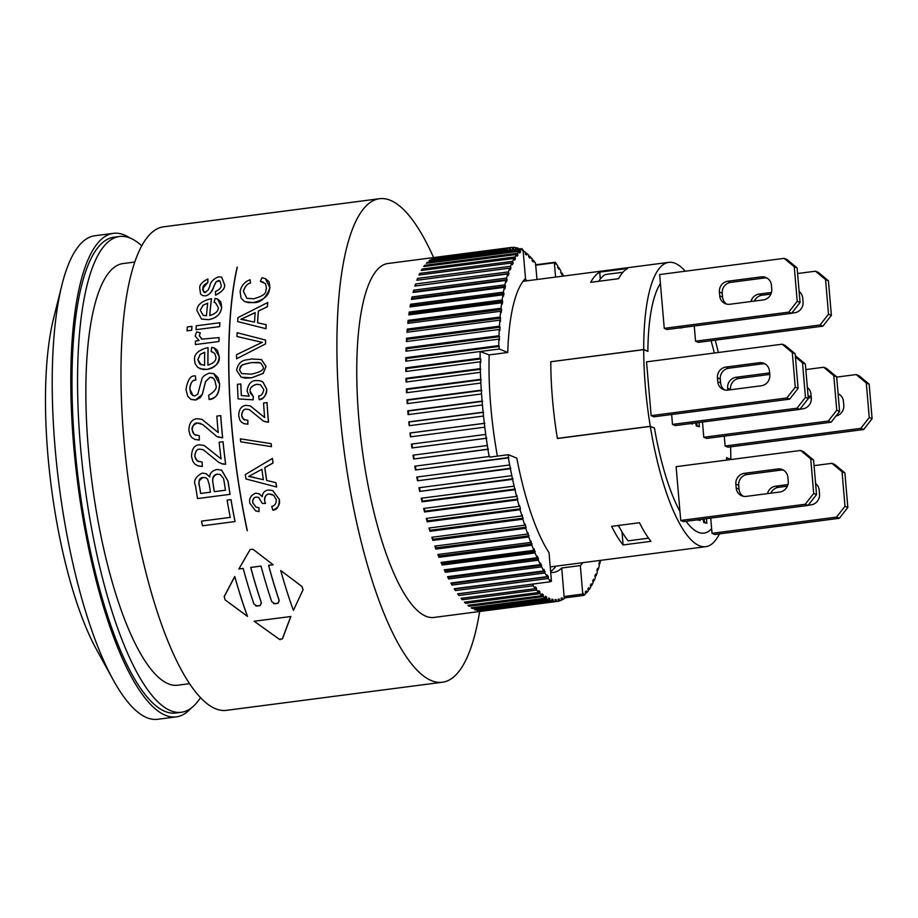<?xml version="1.0" encoding="UTF-8"?>
<svg xmlns="http://www.w3.org/2000/svg" width="918" height="918" viewBox="0 0 918 918"><rect width="100%" height="100%" fill="white"/><g stroke="black" fill="none" stroke-linecap="round" stroke-linejoin="round"><path stroke-width="1.38" d="M141.728 245.806A239.896 66.532 82.6 0 0 119.455 236.488A239.896 66.532 82.6 0 0 80.417 445.643A239.896 66.532 82.6 0 0 181.385 712.276A239.896 66.532 82.6 0 0 200.514 697.565M134.762 262.032L122.989 263.569A212.597 58.959 82.6 0 0 88.38 448.913A212.597 58.959 82.6 0 0 177.851 685.195L189.636 683.658M181.385 712.276L175.808 712.999A239.896 66.532 -97.4 0 1 74.84 446.366A239.896 66.532 -97.4 0 1 113.889 237.211L119.455 236.488M522.25 250.029L523.065 249.925L525.498 278.429A149.209 41.379 82.6 0 0 507.757 352.489L489.168 354.91A149.209 41.379 82.6 0 0 490.786 406.548A149.209 41.379 82.6 0 0 497.395 456.12M527.207 280.782A149.209 41.379 82.6 0 0 524.866 279.095M550.708 572.384A149.209 41.379 82.6 0 0 553.588 572.373A149.209 41.379 82.6 0 0 561.736 567.99L580.325 565.568A149.209 41.379 82.6 0 0 582.792 562.677M509.685 464.967L510.408 468.708L417.495 480.803A178.459 49.492 -97.4 0 1 416.772 477.05L509.685 464.967A178.459 49.492 -97.4 0 1 508.377 457.887L508.365 454.685L516.811 458.151A149.209 41.379 82.6 0 0 549.021 552.716L551.466 581.22L550.559 581.335M550.616 571.432A149.209 41.379 82.6 0 0 555.975 566.165M523.191 251.406L523.134 250.683A178.459 49.492 -97.4 0 1 525.314 252.232L525.406 254.102L526.576 255.043L526.484 253.173A178.459 49.492 -97.4 0 1 528.699 255.17L528.745 257.006L529.927 258.176L529.87 256.351A178.459 49.492 -97.4 0 1 532.096 258.773L532.107 260.563L533.289 261.974L533.278 260.184A178.459 49.492 -97.4 0 1 535.492 263.03L537.007 279.508M516.731 249.271L516.582 247.757A178.459 49.492 -97.4 0 1 518.693 248.411L518.739 249.019M507.585 250.465L507.298 248.594A178.459 49.492 -97.4 0 1 509.238 247.883L509.513 249.799L510.569 249.535L510.293 247.619A178.459 49.492 -97.4 0 1 511.303 247.447A178.459 49.492 -97.4 0 1 512.313 247.355L512.542 249.283L513.632 249.26L513.391 247.332A178.459 49.492 -97.4 0 1 515.457 247.527L515.652 249.421M504.498 250.866L504.395 250.27A178.459 49.492 -97.4 0 1 506.277 249.099L506.506 250.603M561.736 567.99L564.26 598.57A178.459 49.492 -97.4 0 1 562.39 599.741L562.08 597.825L561.07 598.329L561.368 600.246A178.459 49.492 -97.4 0 1 559.418 600.957L559.154 599.041L558.098 599.293L558.362 601.221A178.459 49.492 -97.4 0 1 557.364 601.382A178.459 49.492 -97.4 0 1 556.354 601.485L556.113 599.557L555.023 599.569L555.264 601.497A178.459 49.492 -97.4 0 1 553.198 601.301L552.992 599.385L551.879 599.156L552.085 601.083A178.459 49.492 -97.4 0 1 549.962 600.429L549.802 598.513L548.666 598.054L548.826 599.959A178.459 49.492 -97.4 0 1 546.68 598.857L546.554 596.964L545.395 596.264L545.521 598.157A178.459 49.492 -97.4 0 1 543.341 596.608L543.249 594.738L542.079 593.797L542.171 595.656A178.459 49.492 -97.4 0 1 539.968 593.671L539.91 591.835L538.728 590.653L538.786 592.489A178.459 49.492 -97.4 0 1 536.571 590.067L536.548 588.266L535.366 586.866L535.378 588.656A178.459 49.492 -97.4 0 1 533.163 585.799L533.151 584.02M535.779 265.199L554.357 262.777L555.585 277.087M580.325 565.568L582.758 594.072L564.18 596.493M552.992 599.385L551.925 599.523M478.829 610.608L478.863 610.975A178.459 49.492 -97.4 0 1 477.75 610.757L552.085 601.083M553.198 601.301L478.863 610.975M549.802 598.513L548.723 598.662M475.581 609.495L475.639 610.103A178.459 49.492 -97.4 0 1 474.503 609.632L548.826 599.959M549.962 600.429L475.639 610.103M546.554 596.964L545.453 597.113M472.288 607.682L472.345 608.531A178.459 49.492 -97.4 0 1 471.186 607.831L545.521 598.157M546.68 598.857L472.345 608.531M543.249 594.738L542.125 594.887M468.96 605.191L469.006 606.282A178.459 49.492 -97.4 0 1 467.836 605.329L542.171 595.656M543.341 596.608L469.006 606.282M539.91 591.835L538.774 591.984M465.598 602.013L465.633 603.344A178.459 49.492 -97.4 0 1 464.451 602.162L538.786 592.489M539.968 593.671L465.633 603.344M511.819 475.662L512.6 479.345L419.687 491.428A178.459 49.492 -97.4 0 1 418.906 487.756L511.819 475.662A178.459 49.492 -97.4 0 1 510.408 468.708M514.126 486.15L514.964 489.742L422.05 501.836A178.459 49.492 -97.4 0 1 421.213 498.244L514.126 486.15A178.459 49.492 -97.4 0 1 512.6 479.345M516.582 496.397L516.972 495.559L517.465 499.885L424.552 511.98A178.459 49.492 -97.4 0 1 423.668 508.48L516.582 496.397A178.459 49.492 -97.4 0 1 514.964 489.742M519.175 506.334L519.531 505.405L520.472 508.779L520.104 509.719L427.203 521.814A178.459 49.492 -97.4 0 1 426.262 518.429L519.175 506.334A178.459 49.492 -97.4 0 1 517.465 499.885M521.906 515.95L522.239 514.906L522.881 519.209L429.968 531.293A178.459 49.492 -97.4 0 1 428.993 528.034L521.906 515.95A178.459 49.492 -97.4 0 1 520.104 509.719M524.763 525.188L525.062 524.052L526.083 527.173L525.773 528.309L432.871 540.404A178.459 49.492 -97.4 0 1 431.85 537.282L524.763 525.188A178.459 49.492 -97.4 0 1 522.881 519.209M527.724 534.024L527.988 532.784L528.779 536.984L435.866 549.079A178.459 49.492 -97.4 0 1 434.811 546.107L527.724 534.024A178.459 49.492 -97.4 0 1 525.773 528.309M530.788 542.412L531.017 541.081L531.878 545.223L438.965 557.306A178.459 49.492 -97.4 0 1 437.875 554.506L530.788 542.412A178.459 49.492 -97.4 0 1 528.779 536.984M533.943 550.33L534.138 548.918L535.056 552.957L442.143 565.052A178.459 49.492 -97.4 0 1 441.03 562.413L533.943 550.33A178.459 49.492 -97.4 0 1 531.878 545.223M537.168 557.731L537.328 556.251L538.464 558.695L538.304 560.187L445.391 572.281A178.459 49.492 -97.4 0 1 444.255 569.826L537.168 557.731A178.459 49.492 -97.4 0 1 535.056 552.957M540.45 564.604L540.587 563.044L541.609 566.865L448.695 578.96A178.459 49.492 -97.4 0 1 447.536 576.699L540.45 564.604A178.459 49.492 -97.4 0 1 538.304 560.187M543.789 570.916L543.881 569.286L544.959 572.981L452.046 585.064A178.459 49.492 -97.4 0 1 450.876 583.01L543.789 570.916A178.459 49.492 -97.4 0 1 541.609 566.865M547.162 576.642L547.22 574.955L548.402 576.802L548.344 578.489L455.431 590.584A178.459 49.492 -97.4 0 1 454.249 588.736L547.162 576.642A178.459 49.492 -97.4 0 1 544.959 572.981M533.163 585.799L458.828 595.472A178.459 49.492 -97.4 0 1 457.646 593.843L550.559 581.748A178.459 49.492 -97.4 0 1 548.344 578.489M550.559 581.748L550.582 580.004L551.466 581.22M536.548 588.266L535.378 588.427M462.224 598.18L462.236 599.741A178.459 49.492 -97.4 0 1 461.054 598.329L535.378 588.656M536.571 590.067L462.236 599.741M515.503 247.894L516.582 247.757M525.371 253.322L526.484 253.173M528.734 256.501L529.87 256.351M561.082 273.208L562.034 273.082A178.459 49.492 -97.4 0 1 563.641 276.043M562.034 273.082L561.942 274.712L560.772 272.657L560.864 271.017A178.459 49.492 -97.4 0 0 558.66 267.356L558.603 269.054L557.478 265.509A178.459 49.492 -97.4 0 0 555.264 262.25L555.241 263.994L554.357 262.777M532.107 260.333L533.278 260.184M508.365 454.685L489.787 457.107L489.615 456.143L489.133 456.51A178.459 49.492 -97.4 0 1 487.94 449.35L487.343 445.505A178.459 49.492 -97.4 0 1 486.276 438.288L485.737 434.432A178.459 49.492 -97.4 0 1 484.796 427.18L484.325 423.313A178.459 49.492 -97.4 0 1 483.511 416.049L483.109 412.193A178.459 49.492 -97.4 0 1 482.42 404.964L482.088 401.12A178.459 49.492 -97.4 0 1 481.548 393.948L481.284 390.15A178.459 49.492 -97.4 0 1 480.871 383.058L480.688 379.306A178.459 49.492 -97.4 0 1 480.412 372.329L480.298 368.646A178.459 49.492 -97.4 0 1 480.16 361.807L480.757 362.507L480.722 358.904L480.125 358.204A178.459 49.492 -97.4 0 1 480.125 351.525L489.168 354.91M480.734 351.445L499.312 349.024L507.757 352.489M482.42 404.964L408.097 414.638A178.459 49.492 -97.4 0 1 407.764 410.794L482.088 401.12M482.661 401.35L408.326 411.023L408.636 414.569M481.548 393.948L407.213 403.622A178.459 49.492 -97.4 0 1 406.961 399.823L481.284 390.15M481.858 390.494L407.535 400.168L407.764 403.553M406.961 399.823L407.535 400.168M480.871 383.058L406.548 392.732A178.459 49.492 -97.4 0 1 406.364 388.98L480.688 379.306M481.273 379.777L406.938 389.45L407.099 392.663M406.364 388.98L406.938 389.45M480.412 372.329L406.077 382.003A178.459 49.492 -97.4 0 1 405.974 378.319L480.298 368.646M480.883 369.231L406.559 378.904L406.651 381.922M405.974 378.319L406.559 378.904M480.16 361.807L405.836 371.48A178.459 49.492 -97.4 0 1 405.802 367.866L480.125 358.204M480.722 358.904L406.387 368.577L406.422 371.4M405.802 367.866L406.387 368.577M480.125 351.525L405.802 361.199A178.459 49.492 -97.4 0 1 405.836 357.687L498.749 345.593A178.459 49.492 -97.4 0 1 498.887 339.121L405.986 351.215A178.459 49.492 -97.4 0 1 406.089 347.807L499.002 335.713A178.459 49.492 -97.4 0 1 499.289 329.459L406.376 341.542A178.459 49.492 -97.4 0 1 406.559 338.272L499.472 326.177A178.459 49.492 -97.4 0 1 499.885 320.152L406.984 332.247A178.459 49.492 -97.4 0 1 407.236 329.103L500.149 317.02A178.459 49.492 -97.4 0 1 500.7 311.259L407.799 323.354A178.459 49.492 -97.4 0 1 408.131 320.359L501.033 308.264A178.459 49.492 -97.4 0 1 501.721 302.802L408.82 314.897A178.459 49.492 -97.4 0 1 409.221 312.063L502.123 299.968A178.459 49.492 -97.4 0 1 502.949 294.816L410.036 306.91A178.459 49.492 -97.4 0 1 410.507 304.248L503.42 292.154A178.459 49.492 -97.4 0 1 504.372 287.334L411.459 299.417A178.459 49.492 -97.4 0 1 411.998 296.939L504.911 284.844A178.459 49.492 -97.4 0 1 505.979 280.38L413.066 292.463A178.459 49.492 -97.4 0 1 413.674 290.18L506.587 278.085A178.459 49.492 -97.4 0 1 507.78 273.977L414.867 286.072A178.459 49.492 -97.4 0 1 415.533 283.983L508.446 271.889A178.459 49.492 -97.4 0 1 509.754 268.171L416.841 280.265A178.459 49.492 -97.4 0 1 417.564 278.383L510.477 266.289A178.459 49.492 -97.4 0 1 511.9 262.961L418.987 275.056A178.459 49.492 -97.4 0 1 419.767 273.392L512.68 261.297A178.459 49.492 -97.4 0 1 514.206 258.383L421.293 270.477A178.459 49.492 -97.4 0 1 422.131 269.043L515.044 256.948A178.459 49.492 -97.4 0 1 516.662 254.458L423.749 266.553A178.459 49.492 -97.4 0 1 424.644 265.336L517.545 253.242A178.459 49.492 -97.4 0 1 519.267 251.188L426.354 263.282A178.459 49.492 -97.4 0 1 427.283 262.296L520.196 250.201A178.459 49.492 -97.4 0 1 521.998 248.594L429.085 260.678A178.459 49.492 -97.4 0 1 430.072 259.943L504.395 250.27M498.749 345.593L499.312 349.024M499.335 346.407L406.433 358.502L406.399 361.118M557.364 601.382L433.973 617.447A178.459 49.492 -97.4 0 1 358.869 419.101A178.459 49.492 -97.4 0 1 387.912 263.512L511.303 247.447M600.636 560.347A178.459 49.492 -97.4 0 1 599.844 563.618L598.892 563.744M599.844 563.618L599.339 562.068L599.236 565.913A178.459 49.492 -97.4 0 1 598.043 570.021L596.998 570.158M598.043 570.021L597.561 568.403L596.895 570.491L597.377 572.109A178.459 49.492 -97.4 0 1 596.069 575.827L594.898 575.988M596.069 575.827L595.61 574.152L594.875 576.034L595.346 577.709A178.459 49.492 -97.4 0 1 593.923 581.037L592.764 581.186M593.923 581.037L593.487 579.292L592.707 580.956L593.143 582.701A178.459 49.492 -97.4 0 1 591.617 585.615L590.481 585.764M591.617 585.615L591.203 583.825L590.366 585.271L590.779 587.05A178.459 49.492 -97.4 0 1 589.161 589.54L588.048 589.689M589.161 589.54L588.771 587.715L587.887 588.931L588.277 590.756A178.459 49.492 -97.4 0 1 586.556 592.81L585.466 592.959M586.556 592.81L586.2 590.951L585.259 591.926L585.627 593.797A178.459 49.492 -97.4 0 1 583.825 595.403L564.157 597.962M562.39 599.741L561.311 599.879M559.418 600.957L558.339 601.095M556.354 601.485L482.019 611.159A178.459 49.492 -97.4 0 1 480.929 611.17L555.264 601.497M508.377 457.887L415.464 469.982A178.459 49.492 -97.4 0 1 414.798 466.183L489.133 456.51M487.94 449.35L413.616 459.023A178.459 49.492 -97.4 0 1 413.008 455.179L487.343 445.505M486.276 438.288L411.941 447.961A178.459 49.492 -97.4 0 1 411.402 444.105L485.737 434.432M484.796 427.18L410.461 436.853A178.459 49.492 -97.4 0 1 409.99 432.986L484.325 423.313M483.511 416.049L409.176 425.722A178.459 49.492 -97.4 0 1 408.774 421.867L483.109 412.193M506.277 249.099L431.942 258.773A178.459 49.492 -97.4 0 1 432.963 258.268L507.298 248.594M509.238 247.883L434.914 257.556A178.459 49.492 -97.4 0 1 435.97 257.292L510.293 247.619M512.324 247.481L513.391 247.332M535.504 264.82L555.264 262.25M557.616 267.494L558.66 267.356M523.065 249.925L522.331 250.476L521.998 248.594M520.196 250.201L520.563 252.071L519.622 253.047L519.267 251.188M517.545 253.242L517.936 255.066L517.052 256.283L516.662 254.458M515.044 256.948L515.457 258.727L514.619 260.173L514.206 258.383M512.68 261.297L513.116 263.041L512.336 264.705L511.9 262.961M510.477 266.289L510.947 267.976L510.213 269.846L509.754 268.171M508.446 271.889L508.928 273.507L508.262 275.595L507.78 273.977M506.587 278.085L507.092 279.634L506.484 281.929L505.979 280.38M504.911 284.844L505.428 286.324L504.889 288.803L504.372 287.334M503.42 292.154L503.959 293.553L503.489 296.216L502.949 294.816M502.123 299.968L502.685 301.276L502.284 304.11L501.721 302.802M501.033 308.264L501.607 309.492L501.274 312.487L500.7 311.259M500.149 317.02L500.471 321.277L499.885 320.152M499.472 326.177L500.058 327.198L499.862 330.48L499.289 329.459M499.002 335.713L499.484 340.039L498.887 339.121M502.685 301.276L409.772 313.371L409.566 314.794M409.221 312.063L409.772 313.371M548.402 576.802L455.489 588.886L455.431 590.584M500.723 318.144L407.81 330.228L407.649 332.167M407.236 329.103L407.81 330.228M510.569 249.535L509.49 249.673M510.947 267.976L418.011 280.105M417.564 278.383L418.034 280.059M488.445 449.097L413.616 459.023M413.548 455.11L414.121 458.771M432.493 537.191L432.871 540.404M526.083 527.173L433.17 539.256M508.928 273.507L415.911 285.934M415.533 283.983L416.015 285.601M517.855 499.059L424.942 511.154L424.552 511.98M424.242 508.411L424.942 511.154M535.251 551.557L442.338 563.641L442.143 565.052M441.787 562.321L442.338 563.641M448.409 576.584L448.695 578.96M541.735 565.304L448.822 577.399M510.867 468.214L417.495 480.803M417.311 476.981L417.965 480.309M529.043 535.756L436.13 547.851L435.866 549.079M435.488 546.026L436.13 547.851M408.774 421.867L409.715 425.654M483.66 412.308L409.336 421.97M486.792 438.161L411.941 447.961M411.941 444.037L412.469 447.835M409.99 432.986L411 436.784M484.865 423.301L410.53 432.975M427.283 262.296L427.455 263.133M520.563 252.071L519.462 252.209M406.559 338.272L407.018 341.462M500.058 327.198L407.144 339.293M408.131 320.359L408.51 323.262M501.607 309.492L408.694 321.575M430.072 259.943L430.175 260.54M411.998 296.939L412.331 299.314M505.428 286.324L412.515 298.419M422.131 269.043L422.429 270.328M515.457 258.727L514.321 258.876M410.507 304.248L410.839 306.807M503.959 293.553L411.046 305.637M413.674 290.18L414.018 292.349M507.092 279.634L414.179 291.729M424.644 265.336L424.862 266.404M517.936 255.066L516.823 255.215M508.87 457.52L415.464 469.982M415.338 466.114L415.957 469.614M429.613 527.953L429.968 531.293M523.214 518.165L430.301 530.26M533.186 584.055L458.851 593.728L458.828 595.472M545.051 571.352L452.138 583.435L452.046 585.064M582.758 594.072L583.492 593.521L583.825 595.403M556.113 599.557L555.046 599.695M515.377 489.03L422.464 501.125L422.05 501.836M421.775 498.176L422.464 501.125M520.472 508.779L427.559 520.873L427.203 521.814M426.859 518.349L427.559 520.873M445.058 569.722L445.391 572.281M538.464 558.695L445.551 570.789M532.107 543.892L439.194 555.987L438.965 557.306M438.586 554.403L439.194 555.987M513.047 478.737L419.687 491.428M419.469 487.688L420.134 490.832M513.116 263.041L511.946 263.191M419.767 273.392L420.157 274.907M499.587 336.642L406.685 348.725L406.605 351.124M406.089 347.807L406.685 348.725M405.836 357.687L406.433 358.502M251.188 358.972L261.435 359.558L265.968 366.443L263.145 373.419L251.509 377.826L241.182 377.206L236.58 370.275C239.173 358.169 247.16 360.567 251.188 358.972M241.698 373.603L251.406 374.142C260.678 372.042 264.568 369.598 263.076 366.821L260.987 363.241L258.268 362.358L251.211 362.61L243.213 364.595C242.903 365.846 242.868 362.013 239.495 369.931L241.641 373.58L239.552 369.965C240.7 367.303 237.98 365.066 251.268 362.633L260.23 362.828M246.208 409.107C243.626 409.072 242.088 411.149 241.629 415.326L243.488 419.331L247.86 420.375L247.803 424.185L244.177 423.737L241.365 422.085L239.759 419.87L238.703 415.613C238.909 409.348 241.354 405.928 246.047 405.354L250.327 405.928L264.625 417.552A243.993 67.668 -97.4 0 1 263.558 403.036L266.966 402.589A243.993 67.668 82.6 0 0 268.458 422.188L263.443 421.11L249.271 409.589L246.265 409.13C243.798 409.015 242.272 411.08 241.686 415.349L242.306 417.77L244.704 420.054M256.317 497.108C253.735 497.407 252.53 499.289 252.702 502.777L256.088 507.161L258.933 507.711L259.014 511.613L255.594 510.844L249.822 503.225C248.95 498.44 250.912 495.1 255.709 493.195L259.301 493.827L262.284 496.695C262.582 492.828 264.613 490.602 268.389 490.005L272.692 490.545L279.187 499.254C280.495 504.062 278.395 507.711 272.898 510.19L271.717 506.426C274.838 505.761 276.352 503.477 276.261 499.61L273.736 495.307L269.135 494.022C265.807 494.584 264.292 496.845 264.602 500.815L265.474 503.431L262.307 503.431L258.647 497.372L256.374 497.143C254.022 497.086 252.817 498.967 252.76 502.8L256.122 507.172M191.655 330.25L187.065 330.847A243.993 67.668 -97.4 0 1 187.306 326.969L191.896 326.372A243.993 67.668 82.6 0 0 191.655 330.25L187.065 330.847M196.636 331.937L200.285 332.809L199.275 335.781L202.086 339.132L219.069 337.583A243.993 67.668 82.6 0 0 218.932 341.507L195.362 344.571A243.993 67.668 -97.4 0 1 195.477 341.037L199.057 340.567L195.167 336.091L196.636 331.937M201.237 338.88L202.086 339.132M207.101 369.38L203.107 369.495L197.84 367.521L195.086 363.608L194.559 360.028C193.916 354.394 198.058 350.332 206.986 347.807L208.042 347.692A243.993 67.668 82.6 0 0 207.893 365.157C213.699 363.241 216.373 360.533 215.902 357.022L214.766 353.441L211.117 351.479L211.714 347.314L214.227 347.979L219.172 356.597C218.725 363.872 214.697 368.141 207.101 369.38L199.998 368.772M197.829 359.569L199.665 363.941L204.611 365.364A243.993 67.668 -97.4 0 1 204.691 352.271L200.181 354.348L197.829 359.569L201.237 364.905M192.172 430.003L194.329 434.535L199.275 435.717L199.263 440.043L195.167 439.538L191.965 437.668L190.118 435.143L188.867 430.324C189.074 423.164 191.805 419.285 197.072 418.7L201.914 419.354L218.197 432.527A243.993 67.668 -97.4 0 1 216.843 416.084L220.687 415.579A243.993 67.668 82.6 0 0 222.592 437.794L216.912 436.566L202.683 424.506L197.29 422.946C194.375 422.9 192.665 425.241 192.172 430.003L192.964 432.768L195.706 435.35M195.488 485.565C193.193 481.043 195.419 476.867 202.178 473.057L206.252 473.734L209.74 476.981C209.614 473.47 211.943 470.957 216.728 469.454L221.513 470.085L227.974 481.124A243.993 67.668 82.6 0 0 230.051 494.332L197.531 498.566A243.993 67.668 -97.4 0 1 195.488 485.565M213.045 483.683A243.993 67.668 82.6 0 0 214.284 491.681L225.461 490.223A243.993 67.668 -97.4 0 1 224.13 481.594L223.522 478.507L220.194 474.468L217.337 474.147C213.309 474.698 211.874 477.876 213.045 483.683L213.102 483.706A243.798 67.611 82.6 0 0 214.342 491.669M199.55 486.54A243.993 67.668 82.6 0 0 200.629 493.459L210.44 492.186A243.993 67.668 -97.4 0 1 209.281 484.704L207.56 479.173L205.758 477.739L203.291 477.475C199.378 477.612 198.127 480.63 199.55 486.54L199.608 486.563A243.798 67.611 82.6 0 0 200.675 493.448M201.57 521.114L230.246 517.385A243.993 67.668 -97.4 0 1 227.102 500.126L230.946 499.621A243.993 67.668 82.6 0 0 235.008 521.562L202.488 525.796A243.993 67.668 -97.4 0 1 201.57 521.114M199.734 449.143C196.796 449.097 195.155 451.472 194.823 456.28L197.141 460.882L202.132 462.087L202.258 466.47L198.173 465.965L194.846 464.038L192.929 461.513L191.518 456.602C191.759 448.936 194.375 445.023 199.367 444.84L204.255 445.505L221.031 458.885A243.993 67.668 -97.4 0 1 219.15 442.212L222.982 441.719A243.993 67.668 82.6 0 0 225.61 464.233L222.776 464.095L218.736 462.316L203.234 449.705L199.78 449.166C197.037 448.948 195.396 451.323 194.88 456.303L195.706 459.103L198.54 461.708M185.975 389.553C187.593 379.765 190.726 375.221 195.373 375.944L195.775 380.041C192.287 380.075 190.278 383.024 189.762 388.876L192.998 395.624L194.937 395.853L197.783 394.201L201.708 379.719C202.098 376.965 204.703 374.774 209.533 373.121L213.756 373.66L219.563 383.965C219.069 393.925 215.604 399.101 209.143 399.491L208.604 395.394C215.076 391.32 217.451 387.74 215.73 384.665L215.076 380.913L213.458 378.285L209.981 377.241L205.494 381.681L202.281 394.419L195.431 400.03L190.749 399.204L187.777 396.324L185.975 389.553M219.586 326.613L196.016 329.688A243.993 67.668 -97.4 0 1 196.257 325.798L219.827 322.734A243.993 67.668 82.6 0 0 219.586 326.613L196.016 329.688M196.968 310.674C197.026 305.12 201.501 301.184 210.371 298.866L211.438 298.752A243.993 67.668 82.6 0 0 209.706 315.574C215.501 313.807 218.381 311.179 218.335 307.691L215.558 302.814L214.112 302.378L215.099 298.361L217.52 298.993L221.605 307.266C220.836 313.99 216.499 318.121 208.581 319.648L201.547 319.062L196.968 310.674M207.697 303.158L203.05 305.189L200.25 310.227L203.119 315.344L206.458 315.781A243.993 67.668 -97.4 0 1 207.697 303.158M200.572 293.989L199.791 288.539C199.103 285.223 201.811 282.033 207.916 278.98L207.778 282.549C204.106 284.603 202.545 286.37 203.096 287.862C202.098 289.64 202.878 291.098 205.414 292.257L208.156 290.031L209.706 286.588C210.256 282.216 213.228 278.946 218.633 276.788L221.651 277.121L224.508 284.672C225.312 288.057 222.328 291.545 215.558 295.137L215.455 291.499C219.505 289.709 221.433 287.586 221.238 285.119L219.758 280.701L218.323 280.541L215.994 281.929L214.02 285.923C211.886 291.981 209.017 295.286 205.38 295.848L202.522 295.539L200.572 293.989M204.335 292.142L205.414 292.257M272.394 458.38A243.993 67.668 82.6 0 0 273.002 462.97L264.774 467.629A243.993 67.668 82.6 0 0 266.656 480.447L275.905 482.684A243.993 67.668 82.6 0 0 276.593 486.999L245.944 478.955A243.993 67.668 -97.4 0 1 245.301 474.572L272.451 458.403A243.798 67.611 82.6 0 0 273.059 462.993L264.832 467.652A243.798 67.611 82.6 0 0 266.713 480.458M261.859 469.293L248.663 476.453L263.386 479.678A243.993 67.668 -97.4 0 1 261.859 469.293M271.441 446.653L240.7 441.799A243.993 67.668 -97.4 0 1 240.39 438.827L271.097 443.658A243.993 67.668 82.6 0 0 271.441 446.653L240.7 441.799M238.095 398.905A243.993 67.668 -97.4 0 1 237.441 384.355L240.814 383.919A243.993 67.668 82.6 0 0 241.331 395.578L249.134 396.163L247.057 390.85C248.239 384.011 251.222 380.58 256.03 380.557L259.702 380.66L262.892 381.98L266.702 389.198C266.931 394.476 264.418 397.976 259.174 399.686L258.647 395.933C261.171 396.002 262.892 393.879 263.81 389.588L260.414 384.699L256.489 384.309C251.647 385.835 249.558 388.199 250.224 391.401L253.299 396.381L253.058 399.823L238.095 398.905L253.058 399.823M237.969 317.617L267.712 302.515A243.993 67.668 82.6 0 0 267.333 306.692L258.348 311.053A243.993 67.668 82.6 0 0 257.568 322.769L266.117 324.72A243.993 67.668 82.6 0 0 265.933 328.678L237.705 321.621A243.993 67.668 -97.4 0 1 237.969 317.617M240.849 319.303L254.527 322.103A243.993 67.668 -97.4 0 1 255.17 312.602L240.849 319.303M240.103 291.522C241.262 285.705 244.59 281.78 250.086 279.749L250.419 283.134C247.39 283.582 245.037 286.255 243.362 291.178L246.827 298.27L253.643 298.809C269.387 294.299 264.568 290.868 266.564 288.447L265.44 283.57L260.379 281.459L261.928 277.764L265.348 278.59L269.881 287.701C269.089 290.363 269.926 298.706 253.276 302.561L248.422 302.63L244.257 301.322L241.009 297.925L240.103 291.522M257.614 344.502L262.33 342.391L236.97 336.516A243.993 67.668 -97.4 0 1 237.119 332.706L265.554 340.062A243.993 67.668 82.6 0 0 265.486 343.952L236.592 358.766A243.993 67.668 -97.4 0 1 236.603 354.658L257.614 344.502M290.776 616.483L282.331 638.859L279.324 639.249L254.16 621.245L290.868 616.517L282.434 638.905L279.428 639.295M280.116 639.674L279.324 639.249M268.584 565.327L268.653 565.35A243.798 67.611 82.6 0 0 279.256 600.601L277.97 603.333L274.712 603.757L271.682 601.542A243.993 67.668 -97.4 0 1 261.033 566.073L250.694 567.427A243.993 67.668 82.6 0 0 261.343 602.885L260.058 605.616L256.799 606.041L253.85 603.86A243.993 67.668 -97.4 0 1 243.201 568.414L238.875 568.976L250.144 549.469L252.989 549.297L273.116 564.731L268.584 565.327A243.993 67.668 82.6 0 0 279.175 600.567L277.89 603.298L273.564 603.574M253.058 549.32L273.185 564.765L268.653 565.35M250.694 567.427L250.763 567.45A243.798 67.611 82.6 0 0 261.423 602.919L260.138 605.65L255.732 605.891M237.142 267.081L237.223 267.069A243.993 67.668 82.6 0 0 247.275 530.707L247.194 530.707A243.993 67.668 -97.4 0 1 237.142 267.081M293.416 610.355A243.993 67.668 -97.4 0 1 280.713 570.503L301.896 586.453L303.043 589.758L293.416 610.355L303.043 589.758M247.424 616.345L225.139 599.902L224.176 596.562L234.721 576.481A243.993 67.668 82.6 0 0 247.424 616.345L247.504 616.38A243.798 67.611 82.6 0 1 234.79 576.515L234.721 576.481M224.256 596.597L234.756 576.596M280.713 570.503L301.976 586.476L303.124 589.792M238.875 568.976L250.201 549.503M243.213 568.449L238.944 569.011M265.486 343.952L236.592 358.766M265.554 340.062L265.623 340.085A243.798 67.611 82.6 0 0 265.543 343.975M260.379 281.459L263.409 282.124M265.417 278.624L269.123 281.815L269.949 287.736C266.071 298.086 260.528 303.032 253.345 302.596L245.255 301.804M255.158 312.659L240.918 319.338L246.334 320.13M266.117 324.72L266.174 324.743A243.798 67.611 82.6 0 0 265.99 328.701L237.705 321.621M259.174 399.686L259.232 399.709C263.351 399.479 265.864 395.991 266.759 389.221L262.95 382.003L261.378 381.165M260.425 384.711L256.547 384.332C251.509 386.076 249.421 388.44 250.281 391.435C249.65 392.273 250.683 393.937 253.357 396.404L253.116 399.846M271.097 443.658L271.154 443.681A243.798 67.611 82.6 0 0 271.498 446.676M276.593 486.999L276.651 487.022A243.798 67.611 82.6 0 1 275.962 482.707L275.905 482.684M221.64 277.121L224.577 284.695C225.231 288.275 222.248 291.775 215.627 295.171L215.558 295.137M219.792 280.713L216.074 281.964L214.089 285.946C212.551 291.442 209.671 294.747 205.448 295.871L202.591 295.562M214.112 302.378L215.592 302.837M217.555 299.004L220.859 301.896L221.674 307.289C220.894 314.025 216.545 318.156 208.638 319.682L201.604 319.097M207.766 303.192L203.119 305.212L200.319 310.261L203.153 315.356M219.827 322.734L219.895 322.757A243.798 67.611 82.6 0 0 219.654 326.647M209.143 399.491L209.201 399.514C212.827 397.919 219.184 398.469 219.62 383.988L218.174 377.837L214.078 373.798M212.253 377.527L210.038 377.264L205.552 381.704L202.339 394.442L200.285 397.62L195.936 399.984L191.46 399.537M222.982 441.719L223.04 441.742A243.798 67.611 82.6 0 0 225.667 464.256L221.135 463.556M203.257 449.717L199.78 449.166M235.008 521.562L202.488 525.796M230.946 499.621L231.003 499.644A243.798 67.611 82.6 0 0 235.077 521.585M205.793 477.75L203.36 477.498C199.114 479.598 197.863 482.627 199.608 486.563M220.194 474.468L217.394 474.17C213.389 475.49 211.966 478.668 213.102 483.706M230.051 494.332L197.531 498.566M221.686 470.154L228.031 481.147A243.798 67.611 82.6 0 0 230.108 494.354M220.687 415.579L220.745 415.602A243.798 67.611 82.6 0 0 222.649 437.817L218.105 437.117M200.732 423.485L197.347 422.969C193.113 424.919 191.414 427.26 192.229 430.026M204.76 352.294L200.25 354.371L197.886 359.604M211.117 351.479L212.655 351.961M214.284 348.002L217.451 350.366L219.23 356.62C220.102 362.461 216.074 366.73 207.158 369.403M195.362 344.571L218.932 341.507M191.896 326.372L191.954 326.395A243.798 67.611 82.6 0 0 191.724 330.273M272.898 510.19L272.956 510.213C277.202 509.88 279.29 506.231 279.244 499.277L272.749 490.579M272.233 494.412L269.192 494.045C266.335 493.918 264.832 496.179 264.659 500.838L264.602 500.815M265.474 503.431L262.307 503.431M258.669 497.384L256.374 497.143M266.966 402.589L267.023 402.612A243.798 67.611 82.6 0 0 268.515 422.211L264.545 421.614M249.306 409.6L246.265 409.13M261.492 359.581L266.025 366.466L263.202 373.442L251.566 377.849L245.416 378.136L241.216 377.218M237.223 267.069L237.303 267.104A243.798 67.611 82.6 0 0 247.332 530.73M274.712 603.757L273.598 603.585M256.879 606.075L255.766 605.914M261.045 566.119L250.763 567.45M236.97 336.516L262.399 342.414M250.086 279.749L250.488 283.169C247.585 283.455 245.221 286.129 243.431 291.213L246.873 298.281M267.712 302.515L267.781 302.538A243.798 67.611 82.6 0 0 267.402 306.727L258.417 311.076A243.798 67.611 82.6 0 0 257.625 322.78M240.814 383.919L240.872 383.942A243.798 67.611 82.6 0 0 241.377 395.578M261.859 469.339L248.721 476.476L254.481 477.417M207.778 282.549L203.176 287.896C203.176 291.752 203.945 293.221 205.494 292.291M207.916 278.98L207.847 282.583M211.438 298.752L211.507 298.775A243.798 67.611 82.6 0 0 209.774 315.551M195.373 375.944L195.832 380.063C192.631 379.696 190.623 382.634 189.819 388.899L190.829 393.592L193.021 395.635M204.255 445.505L221.089 458.908M202.258 466.47L197.45 465.701M202.132 462.087L202.316 466.493M205.862 473.562L209.752 476.924M199.275 435.717L199.321 440.066L194.559 439.32M201.914 419.354L218.254 432.55M208.042 347.692L208.111 347.715A243.798 67.611 82.6 0 0 207.95 365.146M200.285 332.809L199.332 335.804L202.155 339.155M219.069 337.583L219.127 337.606A243.798 67.611 82.6 0 0 218.989 341.53M258.933 507.711L259.071 511.636L255.663 510.878M258.865 493.62L262.284 496.638M250.442 405.974L264.682 417.575M247.803 424.185L243.649 423.554M247.86 420.375L247.86 424.208M442.407 682.235L226.482 710.337A243.798 67.611 -97.4 0 1 123.873 439.378A243.798 67.611 -97.4 0 1 163.553 226.815L379.478 198.713A243.798 67.611 82.6 0 0 339.798 411.275A243.798 67.611 82.6 0 0 442.407 682.235A243.798 67.611 82.6 0 0 479.655 611.503M433.594 257.568A243.798 67.611 82.6 0 0 379.478 198.713M191.036 708.214A243.798 67.611 -97.4 0 1 176.313 716.866L157.724 719.287A243.798 67.611 -97.4 0 1 113.247 679.974A243.798 67.611 -97.4 0 1 55.126 448.328A243.798 67.611 -97.4 0 1 61.873 285.154A243.798 67.611 -97.4 0 1 94.795 235.765L113.384 233.344A243.798 67.611 -97.4 0 1 129.828 237.946M61.873 285.154L53.588 318.351A204.794 56.79 82.6 0 0 47.92 455.408A204.794 56.79 82.6 0 0 96.757 650.001L113.247 679.974M176.313 716.866A243.798 67.611 -97.4 0 1 73.704 445.907A243.798 67.611 -97.4 0 1 113.384 233.344M764.155 278.028L730.705 282.377L727.859 281.218A9.754 9.249 -67.7 0 0 719.391 292.027L722.236 293.198L722.569 297.042L719.723 295.871A9.754 9.249 -67.7 0 0 729.833 304.271L763.283 299.911A9.754 9.249 -67.7 0 0 771.751 289.101L771.418 285.257A9.754 9.249 -67.7 0 0 761.309 276.857L764.155 278.028A9.754 9.249 112.3 0 1 767.207 278.154M727.859 281.218L761.309 276.857M722.236 293.198A9.754 9.249 112.3 0 1 730.705 282.377M719.723 295.871L719.391 292.027M726.781 304.145A9.754 9.249 112.3 0 1 722.569 297.042M730.476 389.255A9.754 9.249 112.3 0 1 738.944 378.445L736.098 377.275A9.754 9.249 -67.7 0 0 727.63 388.084L730.521 389.771M727.802 390.127L727.63 388.084M769.754 374.429L738.944 378.445M736.098 377.275L769.548 372.915M738.703 485.312A9.754 9.249 112.3 0 1 747.172 474.503L744.326 473.332A9.754 9.249 -67.7 0 0 735.857 484.153L738.703 485.312L739.036 489.156L736.19 487.986L735.857 484.153M743.259 496.259A9.754 9.249 112.3 0 1 739.036 489.156M736.19 487.986A9.754 9.249 -67.7 0 0 746.311 496.386L779.749 492.037A9.754 9.249 -67.7 0 0 788.218 481.216L787.896 477.371A9.754 9.249 -67.7 0 0 777.775 468.983L780.621 470.142A9.754 9.249 112.3 0 1 783.674 470.268M780.621 470.142L747.172 474.503M744.326 473.332L777.775 468.983M762.192 363.872L728.743 368.233L725.897 367.062A9.754 9.249 -67.7 0 0 717.44 377.872L720.286 379.042L720.607 382.886L717.761 381.716A9.754 9.249 -67.7 0 0 727.882 390.116L761.332 385.767A9.754 9.249 -67.7 0 0 769.789 374.946L769.468 371.101A9.754 9.249 -67.7 0 0 759.347 362.713L762.192 363.872A9.754 9.249 112.3 0 1 765.245 363.998M725.897 367.062L759.347 362.713M720.286 379.042A9.754 9.249 112.3 0 1 728.743 368.233M717.761 381.716L717.44 377.872M724.83 389.989A9.754 9.249 112.3 0 1 720.607 382.886M836 416.015A9.754 9.249 -67.7 0 0 843.78 405.32L843.447 401.476A9.754 9.249 -67.7 0 0 838.1 393.765M838.134 394.201A9.754 9.249 112.3 0 1 839.236 394.373M808.115 396.358L811.11 395.968M811.248 397.494L808.253 397.884M754.378 301.07A9.754 9.249 112.3 0 1 762.009 295.229L759.163 294.058A9.754 9.249 -67.7 0 0 750.97 301.517M770.913 294.07L762.009 295.229M759.163 294.058L771.476 292.463M791.741 313.13L794.586 312.763A9.754 9.249 -67.7 0 0 803.055 301.953L802.722 298.109A9.754 9.249 -67.7 0 0 799.119 291.431M799.98 409.199L802.825 408.82A9.754 9.249 -67.7 0 0 811.294 398.01L810.961 394.166A9.754 9.249 -67.7 0 0 807.358 387.488M808.207 505.256L811.053 504.877A9.754 9.249 -67.7 0 0 819.522 494.068L819.189 490.223A9.754 9.249 -67.7 0 0 815.597 483.556M770.845 493.195A9.754 9.249 112.3 0 1 778.475 487.355L775.63 486.184A9.754 9.249 -67.7 0 0 767.448 493.632M775.63 486.184L787.942 484.578M787.392 486.184L778.475 487.355M803.468 451.633L813.577 460.033L810.732 458.862L800.622 450.463L803.468 451.633M816.538 494.607L808.07 505.428L805.224 504.257L813.692 493.448L816.538 494.607L813.577 460.033M808.31 398.55L799.842 409.371L796.996 408.2L805.465 397.391L808.31 398.55L805.338 363.976L802.493 362.805L795.424 356.93M795.309 355.645L805.338 363.976M800.071 302.492L791.603 313.313L788.757 312.143L797.226 301.322L800.071 302.492L797.111 267.907L794.265 266.748L784.144 258.348L786.99 259.519L797.111 267.907M808.07 505.428L683.577 521.631L680.731 520.46L676.118 466.665L800.622 450.463M680.731 520.46L805.224 504.257M799.842 409.371L675.338 425.573L672.492 424.403L796.996 408.2M791.603 313.313L667.099 329.516L664.253 328.346L788.757 312.143M810.732 458.862L813.692 493.448M685.253 271.223A143.357 39.749 82.6 0 0 668.763 262.364A143.357 39.749 82.6 0 0 643.713 349.563L647.867 351.273A129.702 35.963 -97.4 0 1 660.409 283.49L660.421 283.524A129.667 35.963 82.6 0 0 647.879 351.376L643.702 349.655A143.392 39.761 82.6 0 0 650.277 426.308L654.454 428.029A129.667 35.963 82.6 0 0 679.963 511.487A129.702 35.963 -97.4 0 1 654.465 428.121L650.3 426.411A143.357 39.749 82.6 0 0 705.758 546.669A143.357 39.749 82.6 0 0 719.437 533.886M660.409 283.49L659.64 274.551L784.144 258.348M794.265 266.748L797.226 301.322M664.253 328.346L660.421 283.524M802.493 362.805L805.465 397.391M672.492 424.403L671.643 414.511M730.808 459.551A143.357 39.749 82.6 0 0 730.808 459.459L726.654 457.749A129.702 35.963 -97.4 0 1 726.62 460.102A129.667 35.963 82.6 0 0 726.643 457.657L730.82 459.379A143.392 39.761 82.6 0 0 730.602 446.836M839.373 518.28L836.527 517.109L844.996 506.288L847.842 507.459L839.373 518.28L714.881 534.483L712.035 533.312L711.634 528.745A129.702 35.963 -97.4 0 1 704.003 533.129A129.702 35.963 -97.4 0 1 686.044 521.309M711.083 340.716A129.702 35.963 -97.4 0 1 714.307 353.028A129.667 35.963 82.6 0 0 711.071 340.716M718.312 352.512A143.357 39.749 82.6 0 0 715.271 340.165M686.067 521.309A129.667 35.963 82.6 0 0 703.991 533.094A129.667 35.963 82.6 0 0 711.634 528.699L710.727 518.096M822.907 326.154L820.061 324.995L828.529 314.174L831.375 315.344L822.907 326.154L698.403 342.357L695.557 341.198L694.26 325.982M682.567 327.496L679.607 327.887M706.447 518.659L706.849 523.271L703.762 522.503L703.004 519.106M700.021 519.485L700.113 520.506L697.749 519.783M699.011 422.487L699.378 426.744L696.303 425.975L695.626 422.934M692.585 423.324L692.642 423.978L690.497 423.6M831.146 422.223L828.3 421.052L836.768 410.231L839.614 411.402L831.146 422.223L706.642 438.425L703.796 437.255L702.488 422.039M863.631 429.532L860.786 428.362L869.254 417.541L872.1 418.711L863.631 429.532L727.985 447.181L725.14 446.01L724.291 436.119M789.652 399.158L786.806 397.987L795.263 387.178L798.109 388.337L789.652 399.158L653.995 416.806L651.149 415.647L646.536 361.853L782.193 344.193L785.039 345.363L795.149 353.763L792.303 352.592L782.193 344.193M795.263 387.178L792.303 352.592M795.149 353.763L798.109 388.337M651.149 415.647L786.806 397.987M866.294 382.967L856.173 374.567L859.019 375.737L869.139 384.126L866.294 382.967L869.254 417.541M869.139 384.126L872.1 418.711M836.665 377.103L856.173 374.567M725.14 446.01L860.786 428.362M842.035 471.714L831.915 463.315L834.76 464.485L844.881 472.885L842.035 471.714L844.996 506.288M833.796 375.657L823.687 367.257L826.533 368.428L836.642 376.816L833.796 375.657L836.768 410.231M825.569 279.588L815.448 271.2L818.294 272.359L828.403 280.759L825.569 279.588L828.529 314.174M844.881 472.885L847.842 507.459M836.642 376.816L839.614 411.402M805.82 369.575L823.687 367.257M828.403 280.759L831.375 315.344M797.593 273.518L815.448 271.2M814.059 465.644L831.915 463.315M712.035 533.312L836.527 517.109M695.557 341.198L820.061 324.995M703.796 437.255L828.3 421.052M681.638 327.99L680.536 327.76M706.849 523.271L704.691 522.388L703.934 518.98M703.762 522.503L704.691 522.388M700.113 520.506L698.678 519.668M697.772 520.047L698.701 519.921M699.378 426.744L697.232 425.86L696.555 422.808M696.303 425.975L697.232 425.86M692.642 423.978L691.426 423.473M622.978 272.244L605.283 274.539A140.431 38.946 82.6 0 0 598.685 281.287M618.491 525.452A140.431 38.946 82.6 0 0 628.119 540.851L648.578 538.189M639.502 522.721A143.357 39.749 82.6 0 0 650.977 541.322L623.104 544.948A143.357 39.749 -97.4 0 1 611.629 526.347L639.502 522.721M643.702 349.655L550.789 361.749A143.392 39.761 82.6 0 0 557.364 438.402L557.559 438.483M650.277 426.308L557.364 438.402M650.3 426.411L557.387 438.506A143.357 39.749 -97.4 0 1 557.375 438.414M550.961 361.726L643.713 349.563M621.979 531.797L623.104 544.948M599.718 272.13L627.591 268.504A143.357 39.749 82.6 0 0 618.583 278.693L590.71 282.319A143.357 39.749 -97.4 0 1 599.718 272.13L600.303 279.038M618.124 525.498A129.702 35.963 82.6 0 0 620.109 528.504M679.802 327.967L680.731 327.852M703.991 533.094L703.119 533.209M668.763 262.364L523.03 281.321M705.758 546.669L550.238 566.911"/></g></svg>
